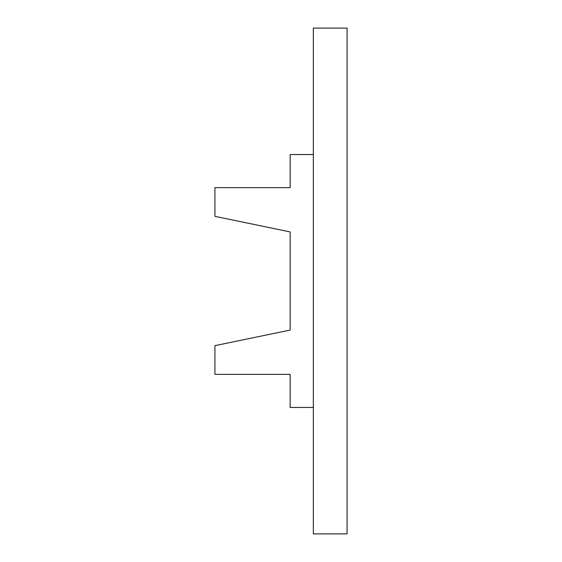 <?xml version="1.0" encoding="UTF-8"?>
<svg xmlns="http://www.w3.org/2000/svg" width="562" height="562" viewBox="0 0 562 562"><rect width="100%" height="100%" fill="white"/><g stroke="black" fill="none" stroke-linecap="round" stroke-linejoin="round"><path stroke-width="0.84" d="M313.35 533.9L313.35 28.1L347.07 28.1L347.07 533.9L313.35 533.9M313.35 154.55L290.168 154.55L290.168 187.638L214.93 187.638L214.93 216.342L290.168 231.93L290.168 330.07L214.93 345.658L214.93 374.362L290.168 374.362L290.168 407.45L313.35 407.45"/></g></svg>

